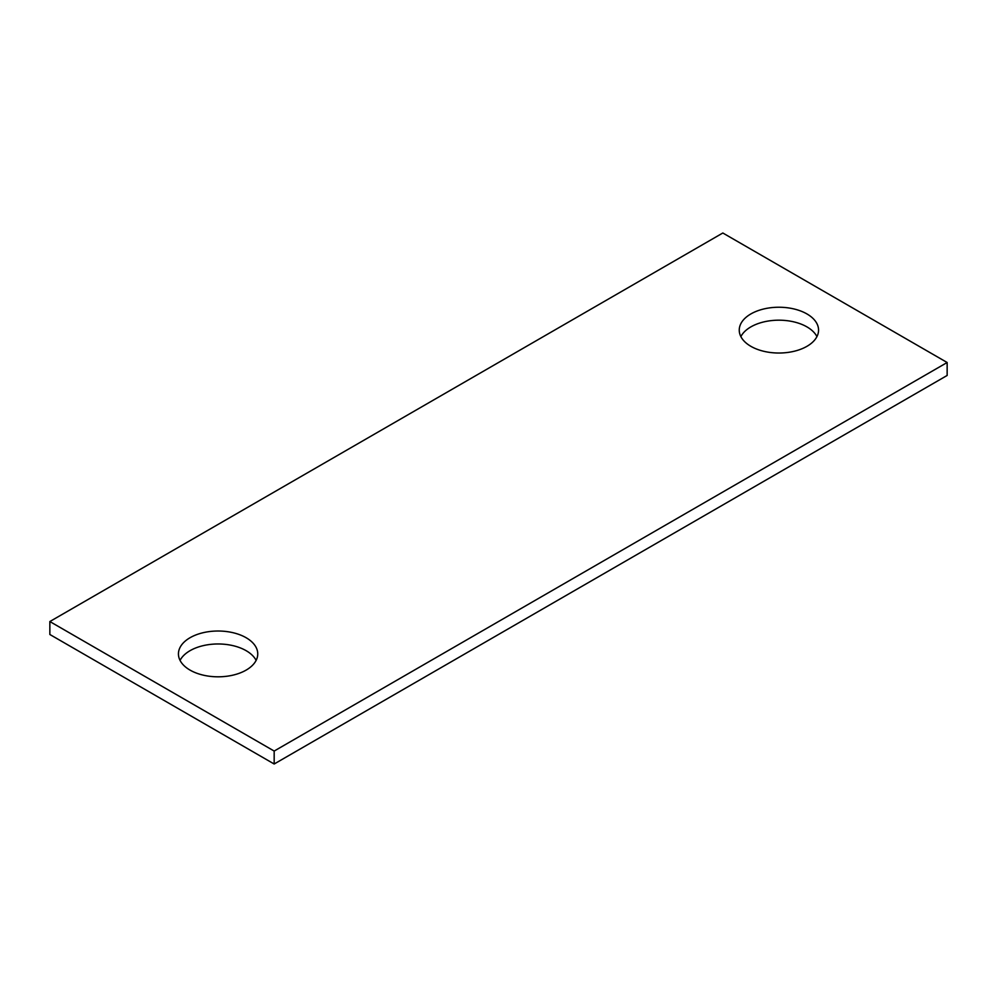 <?xml version="1.0" encoding="UTF-8"?>
<svg xmlns="http://www.w3.org/2000/svg" width="997" height="997" viewBox="0 0 997 997"><rect width="100%" height="100%" fill="white"/><g stroke="black" fill="none" stroke-linecap="round" stroke-linejoin="round"><path stroke-width="1.5" d="M806.947 313.943A39.656 22.894 0 0 0 763.727 308.983A39.656 22.894 0 0 0 739.251 330.132A39.656 22.894 0 0 0 750.866 346.32A39.656 22.894 0 0 0 794.086 351.28A39.656 22.894 0 0 0 818.562 330.132A39.656 22.894 0 0 0 806.947 313.943M816.942 336.612A39.656 22.894 0 0 0 806.947 326.891A39.656 22.894 0 0 0 740.871 336.612M947.15 362.509L722.825 232.999L49.85 621.542L274.175 751.053L947.15 362.509L947.15 375.458L274.175 764.001L274.175 751.053M246.134 637.731A39.656 22.894 0 0 0 202.914 632.759A39.656 22.894 0 0 0 178.438 653.92A39.656 22.894 0 0 0 190.053 670.109A39.656 22.894 0 0 0 233.273 675.069A39.656 22.894 0 0 0 257.749 653.92A39.656 22.894 0 0 0 246.134 637.731M274.175 764.001L49.85 634.491L49.85 621.542M256.129 660.388A39.656 22.894 0 0 0 246.134 650.68A39.656 22.894 0 0 0 180.058 660.388"/></g></svg>
